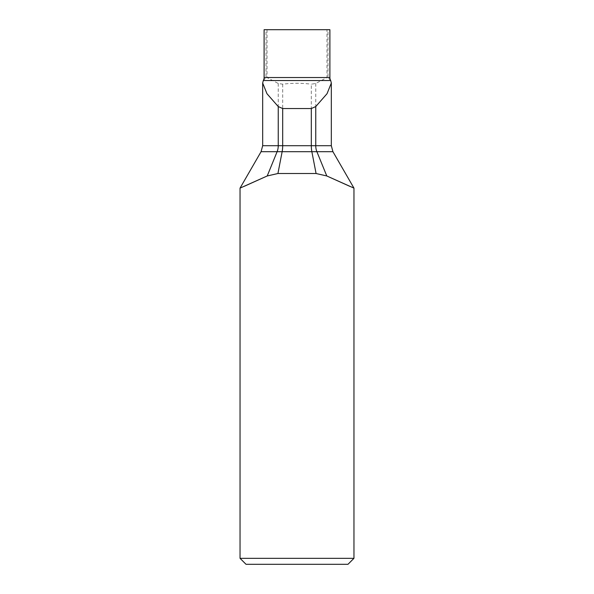<?xml version="1.0" encoding="UTF-8"?>
<svg xmlns="http://www.w3.org/2000/svg" width="594" height="594" viewBox="0 0 594 594"><rect width="100%" height="100%" fill="white"/><g stroke="black" fill="none" stroke-linecap="round" stroke-linejoin="round"><path stroke-width="0.45" stroke-dasharray="2.97 2.23" d="M330.791 80.71L327.999 77.539L327.999 29.7L329.893 29.7M327.999 29.7L326.982 29.7L326.982 77.539L315.756 83.479L311.315 84.185L311.315 145.708A11.962 4.002 90 0 0 311.857 151.693L282.143 151.693L277.925 173.515L267.218 175.965L277.116 151.693L282.143 151.693A11.962 4.002 90 0 0 282.685 145.708L315.756 145.708A11.962 8.442 90 0 0 316.884 151.693L326.782 175.965L316.075 173.515L277.925 173.515M264.107 29.7L326.982 29.7M263.209 80.71L266.001 77.539L266.001 29.7M353.957 188.12L349.755 186.316M353.957 558.323L240.043 558.323M240.043 188.12L244.245 186.316M267.018 29.7L267.018 77.539L278.244 83.479L282.685 84.185C292.226 83.004 301.774 83.004 311.315 84.185M347.98 564.3L246.02 564.3M264.107 77.539L266.001 77.539M332.93 151.693L311.857 151.693L316.075 173.515M327.999 77.539L329.893 77.539M282.685 84.185L282.685 145.708L278.244 145.708A11.962 8.442 90 0 1 277.116 151.693L261.07 151.693M278.244 83.479L278.244 145.708L262.674 145.708M315.756 83.479L315.756 145.708L331.326 145.708M267.018 77.539L326.982 77.539M272.171 80.532L321.829 80.532"/><path stroke-width="0.89" d="M262.667 83.011L266.966 93.711L278.244 106.564L282.685 108.539L311.315 108.539L315.756 106.564L327.034 93.711L331.333 83.011L330.687 80.532A5.977 5.977 0 0 1 329.893 77.539L329.893 29.7L264.107 29.7L264.107 77.539A5.977 5.977 0 0 1 263.313 80.532L262.667 83.011L262.674 145.708L278.244 145.708A11.962 8.442 -90 0 1 277.116 151.693L267.218 175.965L240.043 188.12L240.043 558.323L353.957 558.323L347.98 564.3L246.02 564.3L240.043 558.323M282.685 108.539L282.685 145.708A11.962 4.002 -90 0 1 282.143 151.693L332.93 151.693L353.957 188.12L353.957 558.323M349.755 186.316L326.782 175.965L353.957 188.12M240.043 188.12L261.07 151.693L282.143 151.693L277.925 173.515L316.075 173.515L326.752 175.95M277.925 173.515L267.218 175.965L244.245 186.316M329.893 77.539L264.107 77.539M330.687 80.532L263.313 80.532M278.244 106.564L278.244 145.708L311.315 145.708A11.962 4.002 -90 0 0 311.857 151.693L316.075 173.515M311.315 108.539L311.315 145.708L331.326 145.708L332.93 151.693M315.756 106.564L315.756 145.708A11.962 8.442 -90 0 0 316.884 151.693L326.782 175.965M261.07 151.693L262.674 145.708M331.326 145.708L331.326 83.011"/></g></svg>
